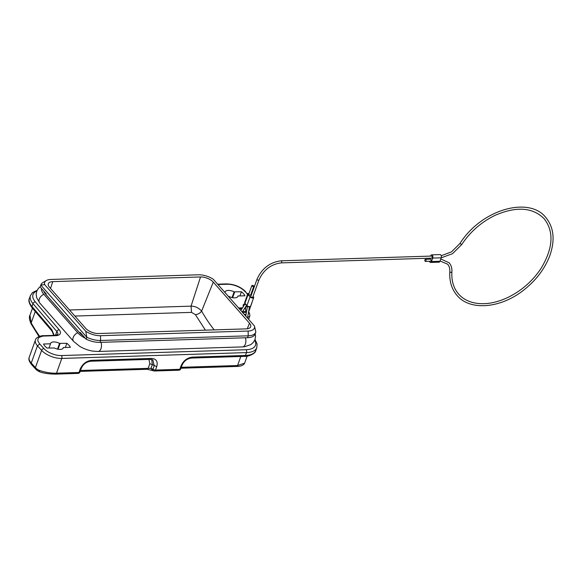 <?xml version="1.0" encoding="UTF-8"?>
<svg xmlns="http://www.w3.org/2000/svg" width="582" height="582" viewBox="0 0 582 582"><rect width="100%" height="100%" fill="white"/><g stroke="black" fill="none" stroke-linecap="round" stroke-linejoin="round"><path stroke-width="0.87" d="M83.095 335.727A15.539 7.253 19.8 0 1 79.538 332.678L45.643 294.216A15.539 7.253 19.8 0 1 43.774 291.109M85.365 338.302A17.744 8.279 -160.2 0 1 77.733 332.737L43.839 294.274A17.744 8.279 -160.2 0 1 41.504 288.534M43.839 294.274A6.22 4.19 138.6 0 0 39.3 299.017A6.22 4.19 138.6 0 0 39.729 302.967L73.623 341.423L79.669 346.326A18.115 8.454 19.8 0 0 93.04 351.142L98.14 351.463L242.519 346.908A6.22 3.557 88.2 0 0 245.364 344.137A6.22 3.557 88.2 0 0 245.408 337.778M52.744 281.63A9.748 4.554 19.8 0 0 48.299 283.827A9.748 4.554 19.8 0 0 49.514 287.282L85.743 328.386A9.748 4.554 19.8 0 0 98.496 333.53L246.273 328.866A9.748 4.554 19.8 0 0 250.646 326.866A9.748 4.554 19.8 0 0 249.503 323.214L213.281 282.11A9.748 4.554 19.8 0 0 200.528 276.959L52.744 281.63L50.532 288.439M214.183 329.878A175.99 104.2 90.7 0 1 201.619 311.094C198.557 307.762 195.035 306.117 191.042 306.147L200.528 276.959M213.281 282.11L201.619 311.094C200.084 313.211 198.011 314.396 195.392 314.644L191.551 312.374L191.042 306.147L69.527 309.988M195.392 314.644L205.388 330.154M79.843 333.006L80.09 332.322L86.143 339.182L86.827 337.291L40.82 285.093L40.143 286.991A16.58 7.741 19.8 0 1 40.231 286.7L40.915 284.802A16.58 7.741 -160.2 0 0 40.82 285.093L44.596 284.562A13.888 6.482 -160.2 0 1 46.305 280.553A13.888 6.482 -160.2 0 1 50.91 279.447L198.527 274.791A13.888 6.482 -160.2 0 1 213.267 279.236L254.429 325.935A13.888 6.482 -160.2 0 1 248.107 331.042L100.497 335.705A13.888 6.482 -160.2 0 1 85.75 331.26L86.827 337.291A16.58 7.741 19.8 0 0 100.628 340.477L100.497 335.705M86.143 339.182A16.58 7.741 19.8 0 0 99.951 342.369L247.561 337.713A16.58 7.741 19.8 0 0 255.062 334.141L255.745 332.242A16.58 7.741 19.8 0 0 255.84 331.951L254.429 325.935M247.561 337.713L248.245 335.814A16.58 7.741 19.8 0 0 255.745 332.242M248.107 331.042L248.245 335.814L100.628 340.477L99.951 342.369M40.915 284.802A16.58 7.741 -160.2 0 1 42.915 282.554L46.305 280.553M45.942 294.557L46.189 293.859L40.143 286.991M44.596 284.562L85.75 331.26M253.345 286.533A1.033 0.48 -160.2 0 1 252.275 286.228A1.033 0.48 -160.2 0 1 251.861 285.609A1.033 0.48 -160.2 0 1 252.333 285.384A1.033 0.48 -160.2 0 1 253.396 285.697A1.033 0.48 -160.2 0 1 253.81 286.308A1.033 0.48 -160.2 0 1 253.345 286.533M251.861 285.609L248.754 294.23A1.033 0.48 19.8 0 0 249.176 294.848A1.033 0.48 19.8 0 0 250.238 295.154A1.033 0.48 19.8 0 0 250.704 294.936L253.81 286.308M431.953 256.24A1.033 0.597 -91.8 0 0 431.611 256.065L281.128 260.816A1.033 0.597 88.2 0 1 281.47 260.991A1.033 0.597 88.2 0 1 281.732 262.147A1.033 0.597 88.2 0 1 281.193 262.889L431.677 258.139A1.033 0.597 -91.8 0 0 432.215 257.389A1.033 0.597 -91.8 0 0 431.953 256.24M425.115 261.231A1.033 0.597 88.2 0 1 424.853 260.074A1.033 0.597 88.2 0 1 425.398 259.332A1.033 0.597 88.2 0 1 425.74 259.507A1.033 0.597 88.2 0 1 426.002 260.656A1.033 0.597 88.2 0 1 425.464 261.405A1.033 0.597 88.2 0 1 425.115 261.231M425.398 259.332L430.491 259.172A1.033 0.597 88.2 0 1 430.833 259.346A1.033 0.597 88.2 0 1 431.102 260.496A1.033 0.597 88.2 0 1 430.556 261.238L425.464 261.405M431.64 254.858L440.13 254.589A2.073 1.186 88.2 0 1 441.214 255.665A2.073 1.186 88.2 0 1 441.207 257.811L432.717 258.081A2.073 1.186 -91.8 0 0 432.724 255.935A2.073 1.186 -91.8 0 0 431.64 254.858A2.073 1.186 -91.8 0 0 430.695 255.782L430.578 256.102M439.963 261.26L431.473 261.529A2.073 1.186 88.2 0 1 430.527 262.453L439.017 262.184A2.073 1.186 -91.8 0 0 439.963 261.26L441.207 257.811M429.822 258.197L429.458 259.201M431.473 261.529L432.717 258.081M430.527 262.453A2.073 1.186 88.2 0 1 429.414 261.274M258.939 279.986L252.733 297.227A1.033 0.48 -160.2 0 1 251.941 297.424A1.033 0.48 -160.2 0 1 250.907 296.907A1.033 0.48 -160.2 0 1 250.784 296.529L256.989 279.28A1.033 0.48 19.8 0 0 257.113 279.658A1.033 0.48 19.8 0 0 258.146 280.182A1.033 0.48 19.8 0 0 258.939 279.986C263.566 269.888 270.979 264.192 281.193 262.889M249.038 293.444A2.073 0.968 19.8 0 0 247.779 293.881L244.68 302.502A2.073 0.968 -160.2 0 0 244.927 303.258L246.95 305.557A2.073 0.968 19.8 0 0 249.016 306.598A2.073 0.968 19.8 0 0 250.602 306.205L253.708 297.577A2.073 0.968 -160.2 0 0 253.454 296.827L253.046 296.362M251.482 294.587L251.431 294.528A2.073 0.968 19.8 0 0 250.988 294.143M247.779 293.881A2.073 0.968 19.8 0 0 248.034 294.637L250.056 296.929L246.95 305.557M253.708 297.577A2.073 0.968 -160.2 0 1 252.122 297.977A2.073 0.968 -160.2 0 1 250.056 296.929M151.698 359.443L152.339 364.623L149.821 363.721L148.927 359.392M149.821 363.721L148.148 368.355L150.985 368.391L152.2 370.137M80.469 370.494L148.148 368.355A2.073 1.186 88.2 0 1 147.202 369.279L153.75 370.858A2.073 2.073 0 0 0 154.543 370.996A2.073 1.186 -91.8 0 1 154.208 370.916A2.073 1.426 -69.3 0 1 153.75 370.858L153.75 370.858A2.073 1.426 -69.3 0 1 152.971 369.163A188.83 127.523 80.9 0 1 150.985 368.391L152.339 364.623L156.718 366.66L155.489 370.072L179.794 369.301L181.017 365.896C183.366 360.687 187.178 357.763 192.46 357.122L245.451 355.449A2.073 1.186 88.2 0 1 244.505 356.373C247.35 356.912 255.622 353.929 255.774 350.546L256.8 347.694L257.062 343.969L255.011 339.466M39.671 371.687L38.754 370.159L36.848 369.017A2.073 1.157 130.7 0 0 36.979 370.319L39.3 371.665C43.264 373.215 48.684 374.03 55.545 374.117L78.032 373.411A2.073 2.073 0 0 0 79.916 372.036L81.145 368.632C83.008 364.296 86.194 361.829 90.697 361.233L150.454 359.341L152.855 359.872L154.194 365.758L152.971 369.163A2.073 0.968 19.8 0 0 155.489 370.072A2.073 1.186 -91.8 0 1 154.543 370.996L178.849 370.225A2.073 1.186 -91.8 0 0 179.794 369.301A2.073 0.968 -160.2 0 0 180.733 368.857L181.955 365.452C183.825 361.109 187.011 358.643 191.514 358.046L244.505 356.373M50.525 343.809L43.49 344.027A14.717 6.868 19.8 0 0 44.887 346.05A14.717 6.868 19.8 0 0 47.033 348.051L54.344 347.971A6.737 3.143 19.8 0 0 63.285 347.949A6.737 3.143 19.8 0 0 63.373 347.534L70.407 347.308A14.717 6.868 19.8 0 0 69.011 345.293A14.717 6.868 19.8 0 0 66.865 343.293L59.56 343.373A6.737 3.143 19.8 0 0 50.612 343.387A6.737 3.143 19.8 0 0 50.525 343.809L49.026 347.985M237.652 296.798L237.936 295.998A6.737 3.143 19.8 0 1 237.849 296.42A6.737 3.143 19.8 0 1 228.908 296.434L228.311 296.303M232.058 297.569L234.124 291.844L241.435 291.764A14.717 6.868 19.8 0 1 243.574 293.757A14.717 6.868 19.8 0 1 244.971 295.78L237.936 295.998M241.435 291.764L239.93 295.94M234.124 291.844A6.737 3.143 19.8 0 0 225.176 291.858A6.737 3.143 19.8 0 0 225.096 292.273L224.994 292.542M51.944 330.983L51.791 329.688L54.206 335.356M35.276 311.523L31.181 322.894L29.958 315.226L32.468 308.234M65.366 347.469L66.865 343.293M63.373 347.534L63.089 348.327M240.803 356.49L237.551 365.532L244.629 363.146L247.146 356.148M181.846 364.885L181.017 365.896M190.998 357.865L192.46 357.122M149.945 359.167L151.4 358.425C156.34 358.745 158.115 361.495 156.718 366.66M90.188 361.051L91.643 360.309L151.4 358.425M81.036 368.064L80.207 369.075C82.557 363.874 86.369 360.949 91.643 360.309M38.754 370.159C44.77 372.327 50.678 373.331 56.49 373.193L78.977 372.487L80.207 369.075M246.382 312.432L242.629 312.549M248.383 312.367L249.569 313.181M55.472 335.305L56.832 331.529A8.286 3.87 -160.2 0 1 57.764 334.475L54.955 335.334L43.432 335.698A2.073 1.186 88.2 0 1 44.116 336.047L43.752 336.061A13.473 6.286 -160.2 0 0 42.479 336.192L39.285 337.349A13.473 6.286 -160.2 0 0 38.237 338.477A13.473 6.286 -160.2 0 0 37.852 339.713A13.473 6.286 -160.2 0 0 38.136 341.467L39.758 343.991L37.466 345.788L31.261 363.03L31.406 364.332C29.1 361.487 28.38 359.109 29.238 357.21A15.539 7.253 19.8 0 0 30.992 362.732A15.539 7.253 19.8 0 0 31.261 363.03L35.4 367.62A2.073 1.375 137.8 0 0 35.546 368.937L36.986 370.327M247.736 294.012L244.702 291.313A13.473 6.286 -160.2 0 0 227.133 284.249L217.944 284.54M244.949 307.856A2.073 1.397 -41.4 0 1 245.342 308.125A2.073 1.397 -41.4 0 1 245.568 308.591L245.619 309.595A2.073 1.186 88.2 0 0 246.186 311.457L242.636 311.566M238.584 307.958L242.519 307.834M101.021 342.34A6.22 3.557 88.2 0 1 100.977 348.698A6.22 3.557 88.2 0 1 98.14 351.463M73.623 341.423A6.22 4.19 -41.4 0 1 73.194 337.48A6.22 4.19 -41.4 0 1 77.733 332.737M247.263 328.786L249.503 323.214M74.874 316.055L191.551 312.374M245.742 316.084L247.408 306.59L249.452 306.947L247.503 318.078M441.236 255.724L451.552 251.846L459.962 243.458L461.701 244.585L452.549 253.672L441.207 257.804M459.962 243.458C481.801 209.011 529.154 196.272 545.72 217.384C553.853 227.264 555.235 239.966 549.874 255.491C544.919 268.608 536.306 280.051 524.04 289.821C501.037 308.38 470.14 311.203 457.103 295.489C451.683 289.196 449.26 281.252 449.828 271.656A1.033 0.633 3.8 0 0 449.959 271.998A1.033 0.633 3.8 0 0 451.101 272.347A1.033 0.633 3.8 0 0 451.894 271.787C452.112 268.193 451.196 265.196 449.129 262.795L440.8 258.939M244.927 303.258L248.034 294.637M246.346 304.859A1.033 0.647 -148.1 0 1 245.386 304.35A1.033 0.647 -148.1 0 1 245.189 303.557L240.846 310.526M59.56 343.373L57.494 349.105M234.67 291.975L232.611 297.686M53.828 335.37L51.929 331.005L32.112 307.82A2.073 1.419 -40.5 0 1 31.974 306.503L51.791 329.688M32.112 307.82C29.115 303.673 28.212 300.538 29.398 298.413A22.793 10.636 19.8 0 0 31.974 306.503L32.999 303.651L56.832 331.529A2.073 1.419 -40.5 0 1 59.168 329.776L35.335 301.898A20.726 9.676 -160.2 0 1 36.782 291.102M39.627 336.316A184.494 103.392 88.9 0 1 31.181 322.894L31.122 323.868M37.444 345.788L41.613 350.371L35.4 367.62A15.539 7.253 19.8 0 0 36.848 369.017M60.106 343.504L58.047 349.215M181.286 367.307L237.551 365.532L236.227 366.362M79.916 372.036A2.073 0.968 -160.2 0 1 78.977 372.487A2.073 1.186 -91.8 0 1 78.032 373.411M55.21 374.044L56.49 373.193L61.801 358.432L246.477 352.605A2.073 1.186 -91.8 0 0 246.091 349.731A20.726 9.676 -160.2 0 0 254.727 340.179M61.416 355.558A13.473 6.286 -160.2 0 1 43.912 348.574A2.073 1.375 -42.2 0 0 41.613 350.371A15.539 7.253 19.8 0 0 61.801 358.432A2.073 1.186 -91.8 0 0 61.416 355.558L246.091 349.731M43.432 335.698C42.26 335.327 35.815 337 35.451 339.968A15.539 7.253 19.8 0 0 37.204 345.482A15.539 7.253 19.8 0 0 37.466 345.788M29.398 298.413L30.424 295.561A22.793 10.636 19.8 0 0 32.999 303.651A2.073 1.419 -40.5 0 1 35.335 301.898M245.429 308.249L246.048 306.547A4.147 1.935 19.8 0 0 245.735 306.59M248.507 312.316L251.759 303.287A15.539 7.253 -160.2 0 1 251.38 304.037M247.459 306.314A15.539 7.253 -160.2 0 1 246.048 306.547A2.073 1.331 83.6 0 0 246.186 305.87M255.774 350.546A22.793 10.636 19.8 0 1 245.451 355.449L246.477 352.605A22.793 10.636 19.8 0 0 256.8 347.694M244.251 314.389L246.055 314.331M248.47 312.534A4.147 1.935 -160.2 0 1 248.238 313.851M249.438 312.861L249.882 315.844A6.22 2.903 -160.2 0 1 247.663 317.139M248.485 319.191A6.22 2.903 19.8 0 0 248.885 318.601L248.55 319.263M43.912 348.574L39.758 343.991M54.955 335.334A2.073 1.186 88.2 0 1 55.646 335.683L44.116 336.047M55.646 335.683A10.36 4.838 19.8 0 0 59.168 329.776M245.626 291.647C240.497 286.679 234.11 284.096 226.442 283.9A2.073 1.186 88.2 0 1 227.133 284.249M247.728 294.005L244.702 291.306M247.554 294.521L246.797 293.655M245.073 303.746A6.22 2.903 19.8 0 0 243.385 306.452M239.318 308.787L241.981 308.7M244.469 308.627L245.568 308.591M255.214 333.719L255.542 336.469L254.96 339.604L253.461 342.274L250.893 344.588L244.564 346.748L242.519 346.908M39.729 302.967L36.637 297.657L36.157 294.368L36.739 291.233L38.237 288.556L40.26 286.613M247.408 306.59L247.517 306.023M256.989 279.28C261.929 268.36 269.975 262.206 281.128 260.816M461.701 244.585C470.191 231.818 481.307 222.077 495.056 215.355C516.35 206.152 532.719 207.287 544.163 218.752C554.115 231.563 553.169 247.968 541.325 267.96C532.923 280.742 521.858 290.534 508.13 297.337C495.864 303.113 484.551 304.946 474.199 302.851C467.746 301.432 462.566 298.515 458.66 294.114C453.625 288.323 451.377 280.88 451.894 271.787M449.828 271.656C449.995 268.564 449.246 266.069 447.58 264.163L440.065 260.976M242.279 312.148L246.623 305.179M80.149 371.396L147.202 369.279M39.001 336.549L31.093 323.883C29.304 319.693 28.925 316.804 29.958 315.226M31.384 364.347L35.546 368.937M180.958 368.217L236.605 366.456C238.722 366.565 243.567 365.874 244.629 363.146M178.849 370.225A2.073 2.073 0 0 0 180.733 368.857M35.451 339.968L29.238 357.21M249.882 315.844L248.885 318.601M37.11 290.345L32.577 292.542L30.424 295.561M226.442 283.9L217.624 284.176M251.759 303.287L252.006 302.305M245.342 308.125L245.015 307.754"/></g></svg>
